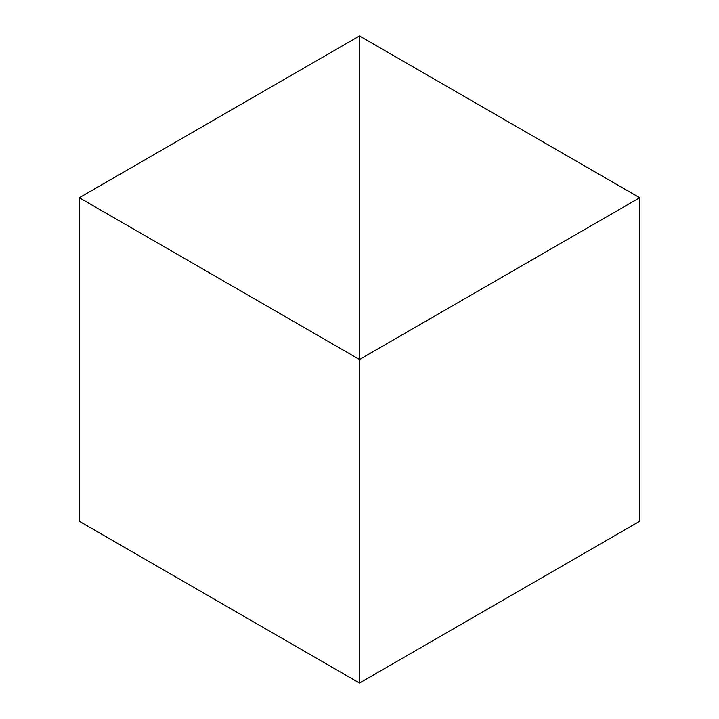<?xml version="1.0" encoding="UTF-8"?>
<svg xmlns="http://www.w3.org/2000/svg" width="719" height="719" viewBox="0 0 719 719"><rect width="100%" height="100%" fill="white"/><g stroke="black" fill="none" stroke-linecap="round" stroke-linejoin="round"><path stroke-width="1.08" d="M359.5 683.05L359.5 35.95L79.297 197.725L79.297 521.275L79.297 197.725L359.5 359.5L359.5 683.05L79.297 521.275L359.5 683.05L359.5 35.95L79.297 197.725L359.5 359.5L359.5 683.05L639.703 521.275L639.703 197.725L359.5 35.95L359.5 359.5L639.703 197.725L639.703 521.275L359.5 683.05M359.5 35.95L359.5 359.5L639.703 197.725L359.5 35.95"/></g></svg>
